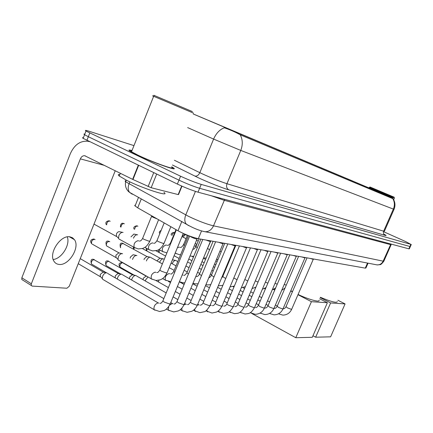 <?xml version="1.0" encoding="UTF-8"?>
<svg xmlns="http://www.w3.org/2000/svg" width="433" height="433" viewBox="0 0 433 433"><rect width="100%" height="100%" fill="white"/><g stroke="black" fill="none" stroke-linecap="round" stroke-linejoin="round"><path stroke-width="0.65" d="M357.517 183.105L334.379 173.352L357.517 183.105M373.874 189.979L352.099 180.794L373.874 189.979M339.494 175.468L345.805 178.131L339.494 175.468M332.409 172.491L338.882 175.219L332.409 172.491M325.048 169.395L331.678 172.193L325.048 169.395M317.378 166.175L324.182 169.043L317.378 166.175M309.395 162.819L316.377 165.763L309.395 162.819M301.07 159.322L308.242 162.343L301.07 159.322M292.383 155.669L299.755 158.776L292.383 155.669M283.312 151.859L290.895 155.052L283.312 151.859M273.824 147.869L281.634 151.16L273.824 147.869M263.897 143.696L271.946 147.09L263.897 143.696M253.5 139.329L261.797 142.825L253.5 139.329M242.594 134.744L251.162 138.354L242.594 134.744M231.141 129.932L239.99 133.662L231.141 129.932M219.103 124.877L228.256 128.731L219.103 124.877M206.433 119.551L215.91 123.546L206.433 119.551M193.183 113.966L241.062 134.262L240.716 135.101M346.308 178.331L352.473 180.929L346.308 178.331M329.859 171.463L336.75 174.369L329.859 171.463M321.963 168.145L329.037 171.127L321.963 168.145M313.719 164.686L320.988 167.75L313.719 164.686M305.113 161.065L312.583 164.215L305.113 161.065M296.112 157.287L303.798 160.529L296.112 157.287M286.695 153.331L294.613 156.665L286.695 153.331M276.822 149.185L284.984 152.622L276.822 149.185M266.474 144.833L274.895 148.384L266.474 144.833M255.605 140.27L264.303 143.935L255.605 140.27M244.18 135.469L253.17 139.258L244.18 135.469M232.153 130.414L241.452 134.333L232.153 130.414M219.471 125.088L229.111 129.148L219.471 125.088M342.904 176.994L349.875 179.933L342.904 176.994M335.11 173.72L342.27 176.74L335.11 173.72M326.964 170.299L334.325 173.406L326.964 170.299M318.455 166.727L326.022 169.915L318.455 166.727M309.541 162.981L317.335 166.267L309.541 162.981M300.21 159.063L308.236 162.445L300.21 159.063M290.413 154.949L298.694 158.44L290.413 154.949M280.135 150.63L288.681 154.235L280.135 150.63M269.321 146.089L278.154 149.813L269.321 146.089M257.944 141.31L267.074 145.158L257.944 141.31M245.944 136.271L255.4 140.254L245.944 136.271M233.279 130.95L243.075 135.08L233.279 130.95M193.188 113.949L392.693 197.93L241.062 134.262M368.055 263.167L365.939 267.978L365.279 268.135L198.325 238.691C192.003 237.241 185.227 234.605 178.001 230.778L137.705 207.829L134.858 205.778L134.766 205.28L135.426 205.09M132.011 150.516C128.796 149.672 128.108 149.888 129.954 151.16L137.082 154.933C153.266 162.716 180.188 172.15 173.173 167.701L171.739 166.808M392.731 198.211L392.975 198.401L392.39 198.487L240.25 134.831C236.272 132.536 231.471 130.365 225.847 128.325L224.278 127.795C219.677 129.591 216.116 133.348 213.604 139.08L187.651 127.6M83.407 137.678C82.335 137.51 82.248 137.737 83.141 138.36L177.378 184.068L178.981 180.144C186.796 183.781 193.675 186.493 199.613 188.29L410.327 246.61L199.613 188.29C193.675 186.493 186.796 183.781 178.981 180.144L88.327 136.714L178.981 180.144L180.583 176.22C188.415 179.836 195.288 182.564 201.215 184.398L410.863 244.364L405.716 241.603L384.141 231.936M84.819 134.068C83.753 133.884 83.672 134.1 84.57 134.712L88.327 136.714L84.57 134.712L85.999 131.058L180.583 176.22M133.965 145.623L89.187 131.275C85.674 130.165 84.608 130.095 85.999 131.058M177.378 184.068C185.189 187.722 192.068 190.423 198.016 192.182L408.871 248.845L409.337 248.84L410.289 246.691M369.122 187.96L369.311 187.348L370.112 187.029L394.203 197.204M369.376 187.375L394.458 197.973L393.689 199.721M320.344 297.265C331.158 301.763 336.82 303.219 337.323 301.633M315.652 337.21L330.623 302.954L345.074 303.901L330.617 336.825L315.652 337.21L312.967 335.748M330.623 302.954L320.198 297.595M337.924 300.264L345.074 303.901M298.072 294.478C308.935 299.625 320.306 302.683 319.056 300.226M290.808 290.722L292.47 291.658M295.777 337.718L311.419 301.687L327.38 302.737L312.296 337.296L295.777 337.718L252.028 313.611M311.419 301.687L297.98 294.705M292.405 291.81L290.722 290.933M319.684 298.781L327.38 302.737M313.671 259.031L313.27 259.367L310.147 258.414M305.379 257.57L304.978 257.906L301.752 256.931M296.724 256.044L296.324 256.385L292.995 255.389M287.68 254.452L287.279 254.793L283.837 253.77M278.224 252.785L277.824 253.126L274.262 252.087M194.033 284.486L194.336 283.718M268.325 251.037L267.924 251.384C267.718 251.611 266.49 251.254 264.238 250.317M182.666 283.647L182.98 282.809M257.954 249.208L257.554 249.554C257.343 249.803 256.071 249.44 253.733 248.466M247.07 247.292L246.669 247.633C246.464 247.903 245.138 247.53 242.702 246.518M158.348 281.894L158.981 280.243M235.639 245.273L235.243 245.614C235.032 245.912 233.658 245.527 231.119 244.477M145.32 280.979L145.656 279.826L148.037 276.979M143.058 279.686L143.328 278.208L146.165 276.048M223.617 243.151L223.228 243.492C223.011 243.811 221.582 243.422 218.936 242.328M131.659 280.037L132.022 278.657C133.001 276.611 134.214 275.55 135.659 275.475L136.124 275.604M129.467 278.765L129.689 277.006L132.314 274.711L135.524 275.464M210.958 240.921L210.573 241.257C210.362 241.603 208.868 241.208 206.103 240.066M117.327 279.069L117.706 277.434C118.707 275.339 119.963 274.251 121.484 274.17L121.998 274.322M115.719 278.132L115.146 277.526L115.362 275.745L118.09 273.396L121.327 274.165M197.621 238.556L197.231 238.897C196.631 239.249 194.606 238.621 191.153 237.008L189.714 236.099M103.693 279.913L102.616 279.274L102.334 278.576L102.648 276.146C103.676 273.997 104.986 272.882 106.578 272.806L107.151 272.974M78.249 263.686L100.283 276.676L100.299 274.419L103.141 272.016L106.399 272.795M226.15 267.08L226.876 266.733M172.226 263.757L172.361 263.394C173.287 261.462 174.385 260.471 175.663 260.433L175.96 260.514M159.631 262.382L159.815 261.873C160.757 259.897 161.899 258.891 163.236 258.847L163.56 258.939M157.239 261.061L157.46 260.33L159.934 258.155L163.089 258.842M146.43 260.947L146.652 260.282C147.621 258.257 148.806 257.224 150.208 257.191L150.56 257.289M144.037 259.621L144.292 258.707L146.852 256.482L150.045 257.18M132.568 259.459L132.839 258.615C133.829 256.536 135.058 255.481 136.525 255.448L136.92 255.562M130.192 258.122L130.463 257.007L133.126 254.728L136.346 255.438M119.319 260.677L118.323 260.114L118.014 259.443L118.317 256.856C119.335 254.728 120.612 253.646 122.155 253.619L122.588 253.743M92.299 244.169L115.947 257.565L115.936 255.216L118.707 252.888L121.944 253.608M67.283 236.889C70.46 244.629 61.795 258.625 53.189 259.551M59.012 264.428C68.712 265.954 80.289 247.324 74.465 239.693L72.517 237.771L69.919 236.829C60.652 234.756 48.464 253.121 53.892 261.126C55.061 263.085 56.766 264.184 59.012 264.428M156.681 174.077L151.166 187.722L178.179 194.579L181.665 186.038M89.512 141.656L87.948 141.266C80.229 140.617 74.335 144.801 70.276 153.818L21.845 277.802L31.344 283.799L80.359 158.868C81.366 156.649 82.817 155.599 84.716 155.728L132.628 179.354L138.3 165.206M22.733 280.102L21.807 279.496L21.845 277.802M31.344 283.799L31.295 285.499L32.215 286.099L66.893 288.237L69.264 286.262L115.243 170.732M181.963 186.168L178.553 194.509L178.179 194.579M151.166 187.722L132.628 179.354M131.903 150.798C130.273 150.495 130.144 150.814 131.518 151.75L153.655 96.305L152.519 95.823L153.125 96.077L154.419 95.52L153.85 95.282L192.409 111.59M153.655 96.305L193.519 113.137M131.518 151.75L138.154 155.263C153.158 162.478 178.131 171.23 171.62 167.095M132 150.549C128.996 149.78 128.39 150.013 130.176 151.247L137.234 154.982C153.25 162.684 179.895 172.02 172.951 167.614L171.722 166.846M119.876 174.494C117.993 174.326 117.787 174.84 119.259 176.036L126.452 180.209C142.933 188.588 170.894 197.508 163.934 192.349M195.018 246.409L196.782 244.537M183.386 244.65L184.063 243.53M133.478 238.188L133.586 237.896C134.593 235.785 135.843 234.74 137.331 234.756L137.634 234.843M131.004 236.846L133.878 234.08L137.099 234.735M157.179 218.919L152.887 217.182L151.572 216.338L151.685 216.067M119.93 239.563L118.907 239L118.561 238.285L118.858 235.574C119.887 233.409 121.186 232.337 122.75 232.364L123.091 232.461M93.999 224.11L116.482 236.456L116.434 233.982C117.175 232.424 118.112 231.655 119.243 231.677L122.49 232.342M392.222 197.735L391.973 198.309M367.509 263.058L365.279 268.135M141.304 198.904L137.705 207.829M181.833 221.436L178.001 230.778M201.545 230.913L198.325 238.691M383.719 234.058C386.344 235.406 386.81 235.844 385.116 235.373L228.835 189.865C226.703 188.55 226.075 186.499 226.962 183.716L383.638 231.195L384.396 231.249L394.041 209.345M228.835 189.865C222.611 188.101 207.472 182.076 197.778 177.492L172.469 165.005M202.211 173.801C211.834 178.179 220.088 181.487 226.962 183.716L240.77 150.43L213.604 139.08L199.829 172.664L202.211 173.801M240.25 134.831C242.751 139.626 242.924 144.828 240.77 150.43L393.364 209.096C394.869 205.383 394.669 201.875 392.758 198.568M392.937 198.498C395.172 201.897 395.546 205.502 394.057 209.307L393.364 209.096L383.638 231.195C383.021 233.046 383.514 234.442 385.116 235.373M201.215 184.398L198.016 192.182M410.863 244.364L408.871 248.845M89.766 133.039L86.887 140.389M174.396 160.253L199.829 172.664C198.531 175.3 196.853 176.431 194.801 176.058M126.052 180.745C124.969 180.707 124.834 181.048 125.64 181.773L188.176 216.164C197.897 220.857 206.335 224.083 213.501 225.847L383.14 261.164L383.914 261.034L391.123 244.732M390.896 244.017L383.14 261.164C381.841 263.729 379.833 264.98 377.1 264.909L375.882 264.671M195.435 191.402L185.779 214.914C184.436 218.459 184.507 221.404 185.995 223.753L188.458 225.566M391.524 244.185L390.458 244.607L224.121 200.279L211.201 195.721M129.846 181.844L129.012 183.928C127.795 187.256 127.968 190.065 129.537 192.355L188.074 225.16C194.298 228.575 199.97 230.773 205.09 231.752C208.83 231.774 211.634 229.809 213.501 225.847L224.743 199.364M126.295 180.128L125.64 181.773C124.466 187.446 127.811 191.256 129.537 192.355L132.254 194.238L130.306 192.782M383.833 261.234C381.906 263.719 380.645 264.861 380.044 264.655L377.1 264.909L203.266 231.379M135.058 206.005L138.5 197.426M313.211 259.421L291.75 309.124L291.317 309.308L287.458 307.885L286.024 306.624M279.171 314.109L278.711 313.714M304.913 257.965L283.063 308.724L282.603 308.924L278.646 307.473L277.223 306.185M270.262 313.828L269.737 313.319M296.248 256.45L273.992 308.312L273.51 308.523L269.45 307.04L268.032 305.73M260.969 313.541L260.379 312.886M287.198 254.864L264.525 307.874L264.006 308.107L259.849 306.591L258.441 305.249M251.27 313.232L250.61 312.42M277.732 253.208L254.626 307.414L254.074 307.668L249.809 306.115L248.412 304.751M241.132 312.918L240.407 311.906M267.827 251.47L244.266 306.937L243.682 307.214L239.297 305.622L237.917 304.231M230.524 312.588L230.015 312.29L229.744 311.343M233.484 306.272L233.798 306.44M257.44 249.652L233.419 306.434L232.792 306.737L228.288 305.108L226.805 303.961L226.919 303.685M219.417 312.242L218.854 311.912L218.584 310.715M222.102 305.752L222.779 305.952M246.545 247.741L222.037 305.898L221.371 306.234L216.738 304.567L215.266 303.419L215.39 303.111M207.775 311.874L207.153 311.511L206.904 310.001M210.102 305.319L211.228 305.449M120.607 267.399L120.028 267.064C118.279 264.531 118.858 263.015 121.76 262.512L122.544 262.728C120.396 263.459 119.557 264.904 120.028 267.064L134.154 275.15M235.103 245.738L210.092 305.341L209.383 305.709L204.609 303.993L203.147 302.846L203.288 302.51M195.554 311.495L194.866 311.083L194.671 309.167M197.578 304.919L199.11 304.919M106.729 265.965L106.085 265.591C105.062 262.03 105.668 260.487 107.904 260.958L132.963 275.069M223.071 243.627L197.535 304.751L196.771 305.151L191.857 303.398L190.412 302.25L190.569 301.877M182.715 311.094L181.952 310.634L181.892 308.15M184.014 304.848L185.719 304.101L186.374 304.361M120.655 274.008L106.085 265.591C105.609 263.372 106.48 261.9 108.694 261.186M92.18 264.466L91.46 264.043C90.492 260.401 91.13 258.831 93.366 259.335L118.799 273.797M210.4 241.408L184.323 304.128L183.5 304.572L178.434 302.764L177.005 301.622L177.178 301.211M169.206 310.672L168.356 310.152L168.686 306.634M169.612 305.162L172.264 303.495L172.973 303.777M106.464 272.801L91.46 264.043C90.984 261.759 91.883 260.265 94.172 259.562M197.037 239.07L170.391 303.468L169.514 303.955L164.286 302.099L162.873 300.967L163.062 300.507M154.911 310.217L154.029 309.638C153.623 306.337 154.976 304.074 158.094 302.856L158.862 303.16M286.262 285.13L284.232 284.454M274.63 290.056L274.046 289.065M277.266 284.167L275.015 283.339M265.375 288.995L265.18 288.134M267.87 283.144L265.391 282.159M258.057 282.056L255.329 280.887M192.804 256.758L192.853 256.45M247.795 280.914L244.802 279.518M237.04 279.696L233.798 277.991M225.772 278.408L224.159 277.645L222.822 276.389M158.987 252.45L159.809 250.03M213.945 277.039L211.45 275.177M146.722 250.918L147.236 248.715M201.524 275.572L199.413 274.186L199.526 273.91M133.921 249.343L134.116 247.4M120.488 247.692C119.622 244.19 120.282 242.696 122.458 243.211L147.426 256.796M188.452 274.008L186.877 272.887L187.007 272.579M182.223 274.874L182.872 275.096M120.585 247.752C120.185 245.5 121.051 244.06 123.178 243.422M109.143 241.381C106.859 242.085 105.988 243.584 106.523 245.884C105.441 242.247 106.069 240.678 108.412 241.17L109.787 241.738L108.862 241.257M166.061 280.562L165.346 280.102C164.8 276.887 166.05 274.701 169.097 273.542L169.698 273.78M174.694 272.308L173.703 271.518L173.844 271.177M94.405 239.243C92.05 239.925 91.147 241.452 91.688 243.822C89.875 241.165 90.535 239.563 93.663 239.027L95.103 239.633L94.123 239.113M183.273 233.436L167.165 272.59L166.299 272.952L161.195 271.09L159.837 270.078L159.994 269.705M152.086 279.339L151.296 278.825C150.738 275.507 152.037 273.277 155.187 272.135L155.837 272.389M80.359 158.868L104.607 165.449M138.641 165.374L132.969 179.522M148.108 186.569L153.726 172.653M182.634 236.889C182.288 235.714 183.148 234.919 185.21 234.513L187.375 235.487M232.337 253.716L231.844 253.5M183.424 237.3C183.938 235.639 184.739 234.773 185.827 234.691M171.262 235.027C170.894 233.696 171.771 232.846 173.898 232.472L174.705 232.716M221.203 251.844L219.904 251.205M172.02 235.422C172.513 233.674 173.346 232.754 174.521 232.656M209.534 249.868L207.683 248.461M197.286 247.773L195.938 246.583M134.008 228.992C133.348 227.379 134.257 226.307 136.752 225.788L137.905 226.248M177.476 247.524L179.522 247.167M176.161 253.7L175.3 252.812M134.614 229.317C134.966 227.271 135.892 226.156 137.402 225.983M184.415 245.538L183.614 244.618M120.428 226.827C120.531 224.099 121.446 222.941 123.178 223.347L124.379 223.834M163.111 251.865L162.483 251.465C161.801 248.244 162.997 246.085 166.072 244.986L166.57 245.181M120.964 227.114C121.224 224.954 122.176 223.764 123.838 223.542M170.894 243.124L170.672 242.55M106.215 224.586C105.3 222.502 106.209 221.236 108.937 220.787L110.193 221.301M170.846 226.703L164.091 243.205L163.241 243.443L158.256 241.576L156.946 240.678L157.071 240.375M149.396 249.944L148.698 249.489C147.999 246.166 149.244 243.963 152.421 242.886L152.963 243.097M106.659 224.824C106.783 222.546 107.768 221.263 109.603 220.982M158.597 219.726L149.953 240.964L149.044 241.23L143.902 239.308L142.614 238.421L142.749 238.09M134.961 247.92L134.187 247.405C133.478 243.974 134.771 241.733 138.057 240.678L138.636 240.9M392.688 197.93L392.439 198.503M411.285 244.456L410.327 246.61M83.141 138.36L84.57 134.712M245.1 287.268L244.634 287.025M291.685 309.281C289.877 313.086 286.917 315.029 282.809 315.105L278.581 313.784M283.117 308.805C284.194 308.87 285.136 308.199 285.959 306.78L307.029 257.862M277.288 306.028L275.404 305.021M269.656 301.942L267.545 300.811M261.678 297.666L259.318 296.405M253.327 293.19L250.702 291.788M244.575 288.502L242.859 287.582M282.987 308.897C281.158 312.772 278.154 314.753 273.981 314.845L269.537 313.432M274.295 308.415C275.312 308.512 276.265 307.831 277.147 306.358L298.608 256.379M268.146 305.465L266.041 304.329M260.179 301.173L257.83 299.901M251.844 296.681L249.224 295.268M243.108 291.972L240.196 290.402M233.944 287.036L233.041 286.549M273.916 308.496C272.059 312.442 269.012 314.466 264.774 314.58L260.098 313.054M265.083 308.004C266.035 308.144 266.993 307.452 267.951 305.92L289.823 254.826M258.604 304.87L256.255 303.593M250.279 300.356L247.665 298.938M241.56 295.631L238.653 294.056M232.413 290.667L229.192 288.925M264.439 308.08C262.56 312.096 259.464 314.169 255.156 314.298L250.236 312.658M255.47 307.582C256.341 307.766 257.299 307.062 258.349 305.46L280.644 253.208M248.629 304.242L246.02 302.813M239.925 299.49L237.024 297.909M230.794 294.51L227.579 292.757M221.203 289.276L217.647 287.339M254.534 307.641C250.388 314.52 248.542 313.34 245.105 314.006L239.914 312.236M245.419 307.132C246.215 307.37 247.178 306.651 248.315 304.984L271.042 251.519M238.193 303.576L235.298 301.985M229.079 298.57L225.869 296.805M219.509 293.314L215.959 291.36M209.448 287.783L205.523 285.628M244.163 307.186C239.871 314.282 238.042 312.999 234.583 313.698L229.111 311.787M234.903 306.667C236.44 306.407 237.408 305.676 237.809 304.486L260.996 249.744M227.265 302.873L224.061 301.097M217.712 297.585L214.173 295.625M207.672 292.031L203.754 289.861M197.102 286.181L192.777 283.788M233.306 306.705C228.7 314.201 227.065 312.577 223.569 313.373L217.788 311.311M223.888 306.18C225.23 306.061 226.205 305.319 226.805 303.961L250.463 247.887M215.807 302.126L212.273 300.15M205.789 296.54L201.881 294.359M195.24 290.657L190.921 288.248M184.122 284.459L179.354 281.802M221.912 306.201C219.569 310.688 217.55 311.5 216.543 312.041L212.018 313.037L205.908 310.802M212.343 305.671C213.539 305.655 214.514 304.902 215.266 303.419L239.417 245.939M210.719 305.227L210.249 304.967M203.781 301.33L199.884 299.138M193.259 295.414L188.95 292.995M182.163 289.179L177.411 286.511M170.45 282.597L168.48 281.488M122.669 262.755L122.182 262.577M209.956 305.676C207.391 309.736 205.545 311.744 204.408 311.695L199.889 312.68L193.421 310.255M200.225 305.135C201.34 305.178 202.314 304.415 203.147 302.846L227.818 243.893M198.547 304.68L197.757 304.231M191.148 300.486L186.85 298.05M180.079 294.213L175.333 291.523M168.394 287.588L155.842 280.476M123.156 263.058L146.451 276.286M108.835 261.207L108.331 261.029M197.388 305.119C194.828 310.012 192.566 310.851 191.657 311.327L187.143 312.312L181.952 310.634L180.285 309.665M187.484 304.567L187.781 304.513C188.041 304.908 188.918 304.15 190.412 302.25L215.618 241.744M185.757 304.101L184.604 303.446M177.849 299.582L173.119 296.876M166.196 292.914L136.552 275.962M94.318 259.589L93.799 259.399M184.155 304.534C181.378 309.757 179.127 310.456 178.234 310.943L173.73 311.917L168.356 310.152L166.451 309.038M174.077 303.977L174.483 303.896C174.726 304.312 175.565 303.555 177.005 301.622L202.768 239.476M172.296 303.495L170.748 302.607M163.842 298.618L122.458 274.722M170.212 303.917C167.441 309.227 164.897 310.131 164.096 310.537L159.593 311.506L154.029 309.638L102.616 279.274M159.956 303.349L160.405 303.262C160.903 303.446 161.726 302.683 162.873 300.967L189.643 236.072M158.105 302.856L107.649 273.423M100.072 276.167L102.334 278.576M80.257 258.636L103.915 272.465M281.699 290.348L285.017 288.026M274.722 290.099L273.391 289.401M272.233 289.85L275.669 287.891M265.353 289.044L264.417 288.546M227.742 263.291L228.213 263.54M262.366 289.255L265.97 287.593M255.562 287.923L255.053 287.653M215.878 260.845L217.16 261.521M226.432 266.403L226.908 266.652M252.071 288.562L255.881 287.182M225.874 269.12L225.398 268.866M203.407 258.225L205.578 259.378M214.514 264.108L215.796 264.785M241.316 287.761L245.349 286.678M224.424 272.574L223.948 272.319M214.703 267.399L213.426 266.723M192.182 256.428L193.421 257.094M201.984 261.651L204.149 262.804M230.064 286.852L234.35 286.083M222.892 276.227L222.416 275.973M213.182 271.031L211.91 270.349M202.996 265.581L200.831 264.422M188.788 259.01L191.927 260.693M218.286 285.812L222.838 285.401M235.866 245.311L222.724 276.617L221.452 278.273M211.575 274.885L210.303 274.197M201.405 269.402L199.245 268.238M190.709 263.643L188.139 262.257M174.093 255.746L179.094 258.447M158.473 252.168C158.272 250.496 158.418 249.619 158.916 249.549L162.483 251.465L166.884 252.899M205.946 284.627L207.569 284.919L210.774 284.627M172.621 259.811L175.533 260.422M224.754 243.357L211.347 275.431C210.535 276.914 209.702 277.667 208.841 277.688M199.71 273.467L197.556 272.297M189.037 267.675L185.903 265.976M177.801 261.581L176.323 260.78M155.902 250.772L165.595 256.044M172.442 259.762L172.886 260.006M146.294 250.685L146.332 248.223M192.994 283.274L195.613 283.891L198.114 283.761M213.101 241.3L199.413 274.186C198.363 275.978 197.334 276.768 196.333 276.563M187.256 271.973L184.128 270.262M176.042 265.846L171.062 263.118M164.226 259.383L163.955 259.237M142.381 248.542L160.454 258.436M133.618 249.175L133.25 246.924M123.281 243.443L122.902 243.297M179.386 281.721L183.062 282.814L184.81 282.792M200.858 239.14L186.877 272.887C185.205 274.966 184.269 275.756 184.074 275.258L183.798 275.301M174.169 270.392L169.195 267.648M162.375 263.892L150.993 257.619M162.613 278.571L165.346 280.102L170.819 281.704M106.523 245.884L119.248 253.024M188.496 235.633L173.703 271.518C172.101 273.629 171.197 274.425 171.003 273.916L170.618 273.975M118.323 260.114L151.296 278.825L155.988 280.481L160.459 279.767L162.223 278.836C163.739 278.002 165.336 276.043 167.014 272.958M176.345 229.836L159.837 270.078C158.575 271.951 157.688 272.763 157.179 272.519L156.757 272.579M115.719 257.078L118.014 259.443M69.35 236.77L74.465 239.693M84.716 155.728L85.366 155.912M31.295 285.499L21.807 279.496M119.259 176.036L120.363 173.27M228.748 260.888L229.409 260.693M196.55 240.245L198.206 241.105M216.381 259.643L218.059 259.378M181.99 236.553L186.06 238.675M195.223 243.449L196.874 244.315M203.488 258.025L206.168 257.949M210.741 241.111L206.92 249.781M159.393 233.089C159.057 232.066 159.636 231.173 161.136 230.416M190.027 256.017L193.708 256.401M199.142 238.837L195.84 246.81C194.688 248.704 193.681 249.516 192.826 249.24M137.883 226.237L137.207 225.896M175.176 253.116L179.208 254.647L180.631 254.723M187.478 235.233L183.511 244.861C181.692 247.091 180.707 247.914 180.561 247.335L180.29 247.362M124.352 223.818L123.643 223.455M175.971 229.625L170.564 242.821C169.39 244.64 168.432 245.479 167.701 245.332L167.338 245.37M110.15 221.279L109.408 220.895M144.833 247.384L148.698 249.489L152.595 250.934L157.065 250.431C157.639 250.231 160.897 249.397 163.972 243.498M164.194 222.914L156.946 240.678C155.615 242.637 154.673 243.492 154.121 243.238L153.726 243.281M118.907 239L134.187 247.405L138.241 248.937L142.636 248.461L144.4 247.644C146.197 246.767 148.005 244.645 149.823 241.289M151.712 216.462L151.669 215.78M151.572 216.338L142.614 238.421C141.678 240.104 140.736 240.975 139.794 241.04L139.394 241.078M116.223 235.936L118.561 238.285"/></g></svg>
